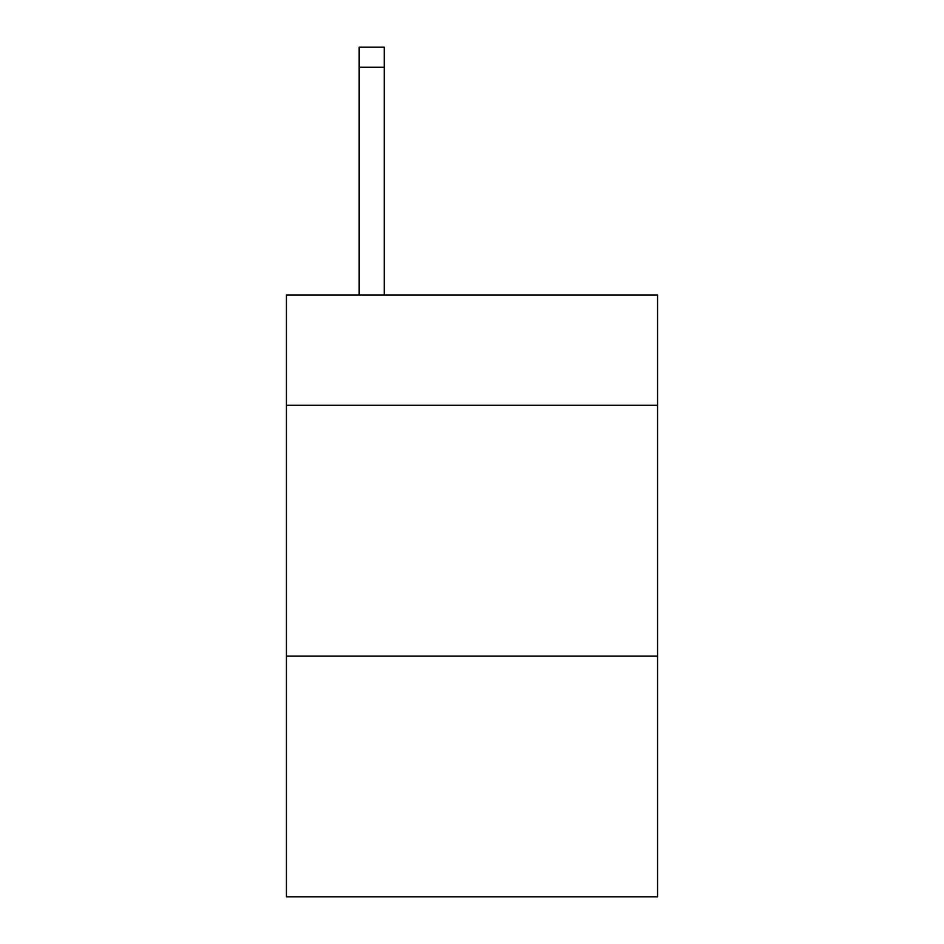 <?xml version="1.0" encoding="UTF-8"?>
<svg xmlns="http://www.w3.org/2000/svg" width="944" height="944" viewBox="0 0 944 944"><rect width="100%" height="100%" fill="white"/><g stroke="black" fill="none" stroke-linecap="round" stroke-linejoin="round"><path stroke-width="1.42" d="M657.567 405.295L657.567 294.953L286.433 294.953L286.433 405.295L657.567 405.295L657.567 896.8L286.433 896.8L286.433 405.295M657.567 656.068L286.433 656.068M384.232 294.953L384.232 67.26L359.157 67.26L359.157 47.2L384.232 47.2L384.232 67.26M359.157 294.953L359.157 67.26"/></g></svg>
